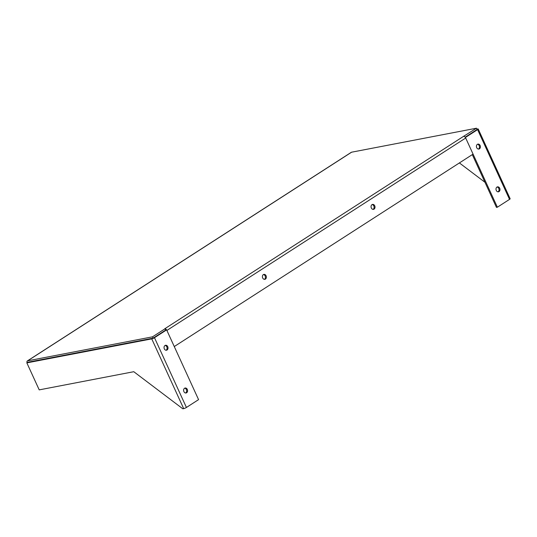 <?xml version="1.0" encoding="UTF-8"?>
<svg xmlns="http://www.w3.org/2000/svg" width="537" height="537" viewBox="0 0 537 537"><rect width="100%" height="100%" fill="white"/><g stroke="black" fill="none" stroke-linecap="round" stroke-linejoin="round"><path stroke-width="0.81" d="M373.034 209.383A2.517 1.96 79.1 0 0 374.047 206.698A2.517 1.96 79.1 0 0 372.114 204.577M371.336 207.987A2.517 1.96 -100.9 0 1 372.557 204.416A2.517 1.96 -100.9 0 1 374.96 206.523A2.517 1.96 -100.9 0 1 373.51 209.37A2.517 1.96 -100.9 0 1 371.336 207.987M264.379 279.354A2.517 1.96 79.1 0 0 265.385 276.669A2.517 1.96 79.1 0 0 263.459 274.548M262.68 277.958A2.517 1.96 -100.9 0 1 263.902 274.394A2.517 1.96 -100.9 0 1 266.305 276.495A2.517 1.96 -100.9 0 1 264.855 279.341A2.517 1.96 -100.9 0 1 262.68 277.958M164.765 328.792A2.121 1.269 -122.8 0 0 164.718 328.798L463.518 136.378A2.121 1.269 57.2 0 1 465.7 138.016L473.07 154.126L174.263 346.553L166.893 330.443L465.7 138.016M166.577 329.893A2.121 1.269 -122.8 0 0 165.141 328.812M164.718 328.798L165.107 328.725L165.711 330.06L153.139 338.156L28.239 362.153A0.631 0.376 57.2 0 0 28.159 362.186M463.525 136.371L476.487 128.202L351.594 152.199L27.635 360.824L152.528 336.827L165.107 328.725M476.856 129.618L465.183 137.21L477.098 129.531L476.487 128.202M152.528 336.827L153.139 338.156M27.635 360.824A2.121 1.269 -122.8 0 0 27.353 360.931A2.121 1.269 -122.8 0 0 27.092 362.717M27.353 360.931L351.312 152.307A2.121 1.269 57.2 0 1 351.594 152.199M478.413 149.071A2.517 1.96 79.1 0 0 479.192 145.668A2.517 1.96 79.1 0 0 477.494 144.265M480.112 145.487A2.517 1.96 -100.9 0 1 478.883 149.058A2.517 1.96 -100.9 0 1 476.48 146.95A2.517 1.96 -100.9 0 1 477.937 144.111A2.517 1.96 -100.9 0 1 480.112 145.487M497.987 191.823A2.517 1.96 79.1 0 0 498.766 188.42A2.517 1.96 79.1 0 0 497.061 187.017M499.685 188.239A2.517 1.96 -100.9 0 1 498.457 191.81A2.517 1.96 -100.9 0 1 496.054 189.702A2.517 1.96 -100.9 0 1 497.51 186.863A2.517 1.96 -100.9 0 1 499.685 188.239M478.212 128.994L510.15 198.75A2.121 0.396 155.4 0 1 509.526 199.381L497.376 207.208L465.438 137.459L477.594 129.632A2.121 0.396 -24.6 0 0 478.212 128.994A2.121 0.396 -24.6 0 0 477.715 128.961L476.91 129.115M497.376 207.208L496.457 207.383L472.298 154.622M484.958 182.271L459.397 162.933M166.027 350.245A2.517 1.96 79.1 0 0 166.806 346.835A2.517 1.96 79.1 0 0 165.107 345.439M167.725 346.66A2.517 1.96 -100.9 0 1 166.497 350.231A2.517 1.96 -100.9 0 1 164.094 348.124A2.517 1.96 -100.9 0 1 165.55 345.284A2.517 1.96 -100.9 0 1 167.725 346.66M185.601 392.997A2.517 1.96 79.1 0 0 186.379 389.587A2.517 1.96 79.1 0 0 184.674 388.191M187.299 389.412A2.517 1.96 -100.9 0 1 186.071 392.983A2.517 1.96 -100.9 0 1 183.667 390.876A2.517 1.96 -100.9 0 1 185.124 388.029A2.517 1.96 -100.9 0 1 187.299 389.412M151.749 338.881A2.121 0.396 -24.6 0 0 154.481 337.706L166.638 329.879L198.569 399.635L186.42 407.462A2.121 0.396 155.4 0 1 183.681 408.63L182.808 408.798L133.78 371.705L39.214 389.875L26.85 362.878L151.749 338.881L183.681 408.63M166.638 329.879L153.562 337.887M26.85 362.878L27.857 362.227L152.75 338.229M509.526 199.381L477.594 129.632M154.481 337.706L186.42 407.462"/></g></svg>
